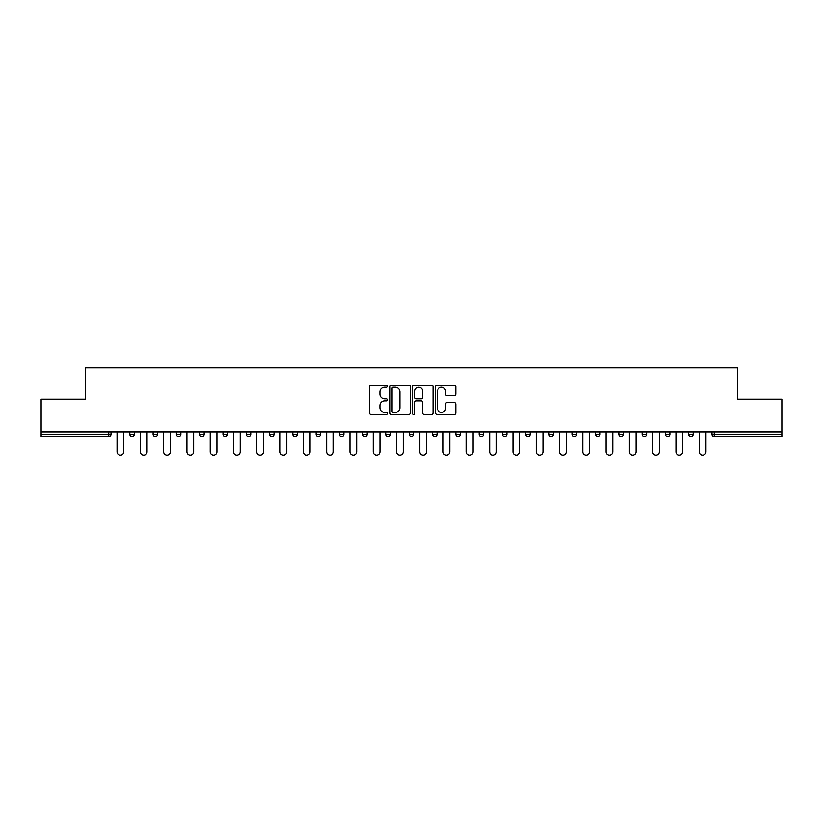 <?xml version="1.0" encoding="UTF-8"?>
<svg xmlns="http://www.w3.org/2000/svg" width="823" height="823" viewBox="0 0 823 823"><rect width="100%" height="100%" fill="white"/><g stroke="black" fill="none" stroke-linecap="round" stroke-linejoin="round"><path stroke-width="1.23" d="M387.612 386.234A1.029 1.029 0 0 0 386.594 385.205L371.019 385.205A1.461 1.461 0 0 0 369.558 386.666L369.558 413.043A1.461 1.461 0 0 0 371.019 414.504L386.594 414.504A1.029 1.029 0 0 0 387.612 413.485A1.029 1.029 0 0 0 386.594 412.457L384.578 412.457A4.691 4.691 0 0 1 379.887 407.766L379.887 405.574A4.691 4.691 0 0 1 384.578 400.883L386.594 400.883A1.029 1.029 0 0 0 387.612 399.855A1.029 1.029 0 0 0 386.594 398.826L384.578 398.826A4.691 4.691 0 0 1 379.887 394.145L379.887 391.943A4.691 4.691 0 0 1 384.578 387.252L386.594 387.252A1.029 1.029 0 0 0 387.612 386.234M454.317 395.534A1.461 1.461 0 0 0 455.788 394.073L455.788 386.666A1.461 1.461 0 0 0 454.317 385.205L437.034 385.205A1.461 1.461 0 0 0 435.562 386.666L435.562 413.043A1.461 1.461 0 0 0 437.034 414.504L454.317 414.504A1.461 1.461 0 0 0 455.788 413.043L455.788 404.103A1.461 1.461 0 0 0 454.317 402.642L446.92 402.642A1.461 1.461 0 0 0 445.459 404.103L445.459 408.537A3.92 3.92 0 0 1 441.54 412.457A3.92 3.92 0 0 1 437.62 408.537L437.62 391.172A3.92 3.92 0 0 1 441.54 387.252A3.92 3.92 0 0 1 445.459 391.172L445.459 394.073A1.461 1.461 0 0 0 446.92 395.534L454.317 395.534M41.15 431.88L41.15 399.186L85.633 399.186L85.633 367.84L737.367 367.84L737.367 399.186L781.85 399.186L781.85 431.88L41.15 431.88L41.15 434.266L108.77 434.266L108.77 431.88M410.214 386.666A1.461 1.461 0 0 0 408.753 385.205L391.46 385.205A1.461 1.461 0 0 0 389.999 386.666L389.999 413.043A1.461 1.461 0 0 0 391.46 414.504L408.753 414.504A1.461 1.461 0 0 0 410.214 413.043L410.214 386.666M414.247 385.205L431.54 385.205A1.461 1.461 0 0 1 433.001 386.666L433.001 413.043A1.461 1.461 0 0 1 431.54 414.504L424.133 414.504A1.461 1.461 0 0 1 422.672 413.043L422.672 402.344A1.461 1.461 0 0 0 421.211 400.883L416.294 400.883A1.461 1.461 0 0 0 414.833 402.344L414.833 413.485A1.029 1.029 0 0 1 413.804 414.504A1.029 1.029 0 0 1 412.786 413.485L412.786 386.666A1.461 1.461 0 0 1 414.247 385.205M108.77 436.499A2.243 2.243 0 0 0 111.012 434.266L108.77 434.266L108.77 436.499A2.243 2.243 0 0 0 111.012 434.266L111.012 431.88L111.012 434.266A2.243 2.243 0 0 1 108.77 436.499L41.15 436.499L41.15 434.266M781.85 431.88L781.85 436.499L714.23 436.499A2.243 2.243 0 0 1 711.988 434.266L711.988 431.88M129.818 431.88L129.818 434.266L129.818 431.88M132.061 436.499A2.243 2.243 0 0 1 129.818 434.266A2.243 2.243 0 0 0 132.061 436.499A2.243 2.243 0 0 0 134.293 434.266L134.293 431.88L134.293 434.266A2.243 2.243 0 0 1 132.061 436.499A2.243 2.243 0 0 1 129.818 434.266L134.293 434.266A2.243 2.243 0 0 1 132.061 436.499M153.109 431.88L153.109 434.266L153.109 431.88M157.584 431.88L157.584 434.266L157.584 431.88M176.389 431.88L176.389 434.266L176.389 431.88M180.875 431.88L180.875 434.266A2.243 2.243 0 0 1 178.632 436.499A2.243 2.243 0 0 1 176.389 434.266A2.243 2.243 0 0 0 178.632 436.499A2.243 2.243 0 0 0 180.875 434.266A2.243 2.243 0 0 1 178.632 436.499A2.243 2.243 0 0 1 176.389 434.266L180.875 434.266M199.68 431.88L199.68 434.266L199.68 431.88M204.155 431.88L204.155 434.266L204.155 431.88M222.971 431.88L222.971 434.266L222.971 431.88M227.446 431.88L227.446 434.266L227.446 431.88M250.727 431.88L250.727 434.266L246.252 434.266A2.243 2.243 0 0 0 248.495 436.499A2.243 2.243 0 0 1 246.252 434.266L246.252 431.88M269.543 431.88L269.543 434.266L269.543 431.88M274.018 431.88L274.018 434.266L274.018 431.88M292.823 431.88L292.823 434.266L292.823 431.88M297.309 431.88L297.309 434.266L297.309 431.88M316.114 431.88L316.114 434.266L316.114 431.88M320.589 431.88L320.589 434.266A2.243 2.243 0 0 1 318.357 436.499A2.243 2.243 0 0 1 316.114 434.266L320.589 434.266A2.243 2.243 0 0 1 318.357 436.499M339.405 431.88L339.405 434.266L339.405 431.88M343.88 431.88L343.88 434.266L343.88 431.88M362.686 431.88L362.686 434.266L362.686 431.88M367.161 431.88L367.161 434.266A2.243 2.243 0 0 1 364.928 436.499A2.243 2.243 0 0 1 362.686 434.266L367.161 434.266A2.243 2.243 0 0 1 364.928 436.499M385.977 431.88L385.977 434.266L385.977 431.88M390.452 431.88L390.452 434.266L390.452 431.88M409.257 431.88L409.257 434.266L409.257 431.88M413.743 431.88L413.743 434.266L413.743 431.88M437.023 431.88L437.023 434.266A2.243 2.243 0 0 1 434.791 436.499A2.243 2.243 0 0 1 432.548 434.266L432.548 431.88M460.314 431.88L460.314 434.266A2.243 2.243 0 0 1 458.072 436.499A2.243 2.243 0 0 1 455.839 434.266L455.839 431.88M483.595 431.88L483.595 434.266A2.243 2.243 0 0 1 481.362 436.499A2.243 2.243 0 0 1 479.12 434.266L479.12 431.88M506.886 431.88L506.886 434.266A2.243 2.243 0 0 1 504.643 436.499A2.243 2.243 0 0 1 502.411 434.266L502.411 431.88M527.934 436.499A2.243 2.243 0 0 0 530.177 434.266L530.177 431.88L530.177 434.266A2.243 2.243 0 0 1 527.934 436.499A2.243 2.243 0 0 1 525.691 434.266L525.691 431.88M553.457 431.88L553.457 434.266A2.243 2.243 0 0 1 551.225 436.499A2.243 2.243 0 0 1 548.982 434.266L548.982 431.88M572.273 431.88L572.273 434.266L572.273 431.88M576.748 431.88L576.748 434.266A2.243 2.243 0 0 1 574.505 436.499A2.243 2.243 0 0 1 572.273 434.266L576.748 434.266A2.243 2.243 0 0 1 574.505 436.499M597.796 436.499A2.243 2.243 0 0 0 600.029 434.266L600.029 431.88L600.029 434.266A2.243 2.243 0 0 1 597.796 436.499A2.243 2.243 0 0 1 595.554 434.266L595.554 431.88M618.845 431.88L618.845 434.266L618.845 431.88M623.32 431.88L623.32 434.266A2.243 2.243 0 0 1 621.077 436.499A2.243 2.243 0 0 1 618.845 434.266L623.32 434.266A2.243 2.243 0 0 1 621.077 436.499A2.243 2.243 0 0 0 623.32 434.266M642.125 434.266A2.243 2.243 0 0 0 644.368 436.499A2.243 2.243 0 0 0 646.611 434.266L646.611 431.88L646.611 434.266L642.125 434.266A2.243 2.243 0 0 0 644.368 436.499A2.243 2.243 0 0 1 642.125 434.266L642.125 431.88M665.416 431.88L665.416 434.266L665.416 431.88M669.891 431.88L669.891 434.266L669.891 431.88M693.182 431.88L693.182 434.266A2.243 2.243 0 0 1 690.939 436.499A2.243 2.243 0 0 1 688.707 434.266L688.707 431.88M155.341 436.499A2.243 2.243 0 0 1 153.109 434.266A2.243 2.243 0 0 0 155.341 436.499A2.243 2.243 0 0 0 157.584 434.266A2.243 2.243 0 0 1 155.341 436.499A2.243 2.243 0 0 1 153.109 434.266L157.584 434.266A2.243 2.243 0 0 1 155.341 436.499M201.923 436.499A2.243 2.243 0 0 1 199.68 434.266A2.243 2.243 0 0 0 201.923 436.499A2.243 2.243 0 0 0 204.155 434.266A2.243 2.243 0 0 1 201.923 436.499A2.243 2.243 0 0 1 199.68 434.266L204.155 434.266A2.243 2.243 0 0 1 201.923 436.499M225.204 436.499A2.243 2.243 0 0 1 222.971 434.266A2.243 2.243 0 0 0 225.204 436.499A2.243 2.243 0 0 0 227.446 434.266A2.243 2.243 0 0 1 225.204 436.499A2.243 2.243 0 0 1 222.971 434.266L227.446 434.266A2.243 2.243 0 0 1 225.204 436.499M248.495 436.499A2.243 2.243 0 0 0 250.727 434.266A2.243 2.243 0 0 1 248.495 436.499A2.243 2.243 0 0 1 246.252 434.266M271.775 436.499A2.243 2.243 0 0 1 269.543 434.266A2.243 2.243 0 0 0 271.775 436.499A2.243 2.243 0 0 0 274.018 434.266A2.243 2.243 0 0 1 271.775 436.499A2.243 2.243 0 0 1 269.543 434.266L274.018 434.266A2.243 2.243 0 0 1 271.775 436.499M295.066 436.499A2.243 2.243 0 0 1 292.823 434.266L297.309 434.266A2.243 2.243 0 0 1 295.066 436.499A2.243 2.243 0 0 0 297.309 434.266M341.638 436.499A2.243 2.243 0 0 1 339.405 434.266A2.243 2.243 0 0 0 341.638 436.499A2.243 2.243 0 0 0 343.88 434.266A2.243 2.243 0 0 1 341.638 436.499A2.243 2.243 0 0 1 339.405 434.266L343.88 434.266M388.209 436.499A2.243 2.243 0 0 1 385.977 434.266L390.452 434.266A2.243 2.243 0 0 1 388.209 436.499A2.243 2.243 0 0 0 390.452 434.266M411.5 436.499A2.243 2.243 0 0 1 409.257 434.266A2.243 2.243 0 0 0 411.5 436.499A2.243 2.243 0 0 0 413.743 434.266A2.243 2.243 0 0 1 411.5 436.499A2.243 2.243 0 0 1 409.257 434.266L413.743 434.266A2.243 2.243 0 0 1 411.5 436.499M667.659 436.499A2.243 2.243 0 0 1 665.416 434.266L669.891 434.266A2.243 2.243 0 0 1 667.659 436.499A2.243 2.243 0 0 0 669.891 434.266A2.243 2.243 0 0 1 667.659 436.499M393.075 387.252A1.029 1.029 0 0 0 392.046 388.281L392.046 411.428A1.029 1.029 0 0 0 393.075 412.457L395.194 412.457A4.691 4.691 0 0 0 399.885 407.766L399.885 391.943A4.691 4.691 0 0 0 395.194 387.252L393.075 387.252M422.672 391.244A3.92 3.92 0 0 0 418.753 387.324A3.92 3.92 0 0 0 414.833 391.244L414.833 397.365A1.461 1.461 0 0 0 416.294 398.826L421.211 398.826A1.461 1.461 0 0 0 422.672 397.365L422.672 391.244M117.051 451.806L117.051 431.88L117.051 451.806A3.354 3.354 0 0 0 120.415 455.16A3.354 3.354 0 0 0 123.769 451.806L123.769 431.88M140.342 451.806L140.342 431.88L140.342 451.806A3.354 3.354 0 0 0 143.706 455.16A3.354 3.354 0 0 0 147.06 451.806L147.06 431.88M163.633 451.806L163.633 431.88L163.633 451.806A3.354 3.354 0 0 0 166.987 455.16A3.354 3.354 0 0 0 170.351 451.806L170.351 431.88M186.914 451.806L186.914 431.88L186.914 451.806A3.354 3.354 0 0 0 190.278 455.16A3.354 3.354 0 0 0 193.631 451.806L193.631 431.88M210.204 451.806L210.204 431.88L210.204 451.806A3.354 3.354 0 0 0 213.558 455.16A3.354 3.354 0 0 0 216.922 451.806L216.922 431.88M233.485 451.806L233.485 431.88L233.485 451.806A3.354 3.354 0 0 0 236.849 455.16A3.354 3.354 0 0 0 240.203 451.806L240.203 431.88M256.776 451.806L256.776 431.88L256.776 451.806A3.354 3.354 0 0 0 260.14 455.16A3.354 3.354 0 0 0 263.494 451.806L263.494 431.88M280.067 451.806L280.067 431.88L280.067 451.806A3.354 3.354 0 0 0 283.421 455.16A3.354 3.354 0 0 0 286.785 451.806L286.785 431.88M303.348 451.806L303.348 431.88L303.348 451.806A3.354 3.354 0 0 0 306.712 455.16A3.354 3.354 0 0 0 310.065 451.806L310.065 431.88M326.638 451.806L326.638 431.88L326.638 451.806A3.354 3.354 0 0 0 329.992 455.16A3.354 3.354 0 0 0 333.356 451.806L333.356 431.88M349.929 451.806L349.929 431.88L349.929 451.806A3.354 3.354 0 0 0 353.283 455.16A3.354 3.354 0 0 0 356.637 451.806L356.637 431.88M373.21 451.806L373.21 431.88L373.21 451.806A3.354 3.354 0 0 0 376.574 455.16A3.354 3.354 0 0 0 379.928 451.806L379.928 431.88M396.501 451.806L396.501 431.88L396.501 451.806A3.354 3.354 0 0 0 399.855 455.16A3.354 3.354 0 0 0 403.219 451.806L403.219 431.88M419.781 451.806L419.781 431.88L419.781 451.806A3.354 3.354 0 0 0 423.145 455.16A3.354 3.354 0 0 0 426.499 451.806L426.499 431.88M443.072 451.806L443.072 431.88L443.072 451.806A3.354 3.354 0 0 0 446.426 455.16A3.354 3.354 0 0 0 449.79 451.806L449.79 431.88M466.363 451.806L466.363 431.88L466.363 451.806A3.354 3.354 0 0 0 469.717 455.16A3.354 3.354 0 0 0 473.071 451.806L473.071 431.88M489.644 451.806L489.644 431.88L489.644 451.806A3.354 3.354 0 0 0 493.008 455.16A3.354 3.354 0 0 0 496.362 451.806L496.362 431.88M512.935 451.806L512.935 431.88L512.935 451.806A3.354 3.354 0 0 0 516.288 455.16A3.354 3.354 0 0 0 519.652 451.806L519.652 431.88M536.215 451.806L536.215 431.88L536.215 451.806A3.354 3.354 0 0 0 539.579 455.16A3.354 3.354 0 0 0 542.933 451.806L542.933 431.88M559.506 451.806L559.506 431.88L559.506 451.806A3.354 3.354 0 0 0 562.86 455.16A3.354 3.354 0 0 0 566.224 451.806L566.224 431.88M582.797 451.806L582.797 431.88L582.797 451.806A3.354 3.354 0 0 0 586.151 455.16A3.354 3.354 0 0 0 589.515 451.806L589.515 431.88M606.078 451.806L606.078 431.88L606.078 451.806A3.354 3.354 0 0 0 609.442 455.16A3.354 3.354 0 0 0 612.796 451.806L612.796 431.88M629.369 451.806L629.369 431.88L629.369 451.806A3.354 3.354 0 0 0 632.722 455.16A3.354 3.354 0 0 0 636.086 451.806L636.086 431.88M652.649 451.806L652.649 431.88L652.649 451.806A3.354 3.354 0 0 0 656.013 455.16A3.354 3.354 0 0 0 659.367 451.806L659.367 431.88M675.94 451.806L675.94 431.88L675.94 451.806A3.354 3.354 0 0 0 679.294 455.16A3.354 3.354 0 0 0 682.658 451.806L682.658 431.88M699.231 451.806L699.231 431.88L699.231 451.806A3.354 3.354 0 0 0 702.585 455.16A3.354 3.354 0 0 0 705.949 451.806L705.949 431.88M714.23 431.88L714.23 434.266L781.85 434.266M711.988 434.266L714.23 434.266L714.23 436.499M434.791 436.499A2.243 2.243 0 0 0 437.023 434.266L432.548 434.266M458.072 436.499A2.243 2.243 0 0 0 460.314 434.266L455.839 434.266M481.362 436.499A2.243 2.243 0 0 0 483.595 434.266L479.12 434.266M504.643 436.499A2.243 2.243 0 0 0 506.886 434.266L502.411 434.266M530.177 434.266L525.691 434.266M551.225 436.499A2.243 2.243 0 0 0 553.457 434.266L548.982 434.266M600.029 434.266L595.554 434.266M644.368 436.499A2.243 2.243 0 0 0 646.611 434.266M690.939 436.499A2.243 2.243 0 0 0 693.182 434.266L688.707 434.266"/></g></svg>

